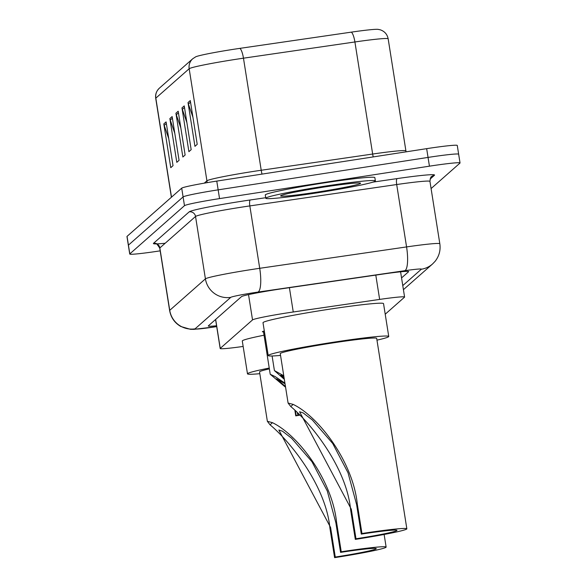 <?xml version="1.0" encoding="UTF-8"?>
<svg xmlns="http://www.w3.org/2000/svg" width="587" height="587" viewBox="0 0 587 587"><rect width="100%" height="100%" fill="white"/><g stroke="black" fill="none" stroke-linecap="round" stroke-linejoin="round"><path stroke-width="0.88" d="M385.211 314.214L404.509 297.198A33.283 1.629 171 0 0 404.59 297.059A33.283 1.629 171 0 0 379.642 299.414L293.258 311.99A33.283 1.629 171 0 0 287.601 312.834A33.283 1.629 171 0 0 252.535 319.908L220.25 348.377A33.283 1.629 171 0 0 220.176 348.517A33.283 1.629 171 0 0 243.15 346.44M263.504 331.838A17.749 0.866 -9 0 1 262.36 331.714A17.749 0.866 -9 0 1 264.319 330.995M401.559 277.922L408.581 271.73A33.283 1.629 171 0 0 408.655 271.598A33.283 1.629 171 0 0 383.715 273.953L282.208 288.723A33.283 1.629 171 0 0 276.55 289.574A33.283 1.629 171 0 0 241.484 296.64L208.37 325.851A33.283 1.629 171 0 0 208.29 325.99A33.283 1.629 171 0 0 216.566 325.763M160.17 250.847A33.283 1.629 -9 0 1 129.734 254.024A33.283 1.629 -9 0 1 129.815 253.885L184.479 205.677A33.283 1.629 -9 0 1 219.545 198.604L429.435 166.172A33.283 1.629 -9 0 1 460.039 162.966A33.283 1.629 -9 0 1 459.959 163.105L431.085 188.566M129.734 254.024L128.348 245.271A33.283 1.629 -9 0 1 128.428 245.131L183.093 196.916A33.283 1.629 -9 0 1 218.159 189.85L428.048 157.419A33.283 1.629 -9 0 1 458.652 154.212A33.283 1.629 -9 0 1 458.572 154.352M171.507 197.159L155.826 98.146A44.377 2.165 171 0 0 155.724 98.33C155.173 94.412 156.406 91.014 159.415 88.138A11.094 11.05 48.6 0 0 155.826 98.146L189.168 68.738L206.917 180.811A44.377 2.165 -9 0 1 253.672 171.382A44.377 2.165 -9 0 1 261.215 170.252L372.657 154.036L354.908 41.963L243.466 58.186A44.377 2.165 171 0 0 235.923 59.316A44.377 2.165 171 0 0 189.168 68.738A11.094 11.05 -131.4 0 1 192.763 58.729L195.75 56.792A36.387 1.776 -9 0 1 233.714 49.286A36.387 1.776 -9 0 1 239.9 48.361L351.342 32.138A36.387 1.776 -9 0 1 378.057 29.35L380.281 29.82C384.624 31.316 387.259 34.317 388.161 38.823A44.377 2.165 171 0 0 354.908 41.963A11.094 2.759 -98.3 0 0 351.342 32.138M458.652 154.212L457.266 145.451A33.283 1.629 -9 0 0 426.661 148.658L216.772 181.097A33.283 1.629 -9 0 0 181.706 188.163L127.041 236.378A33.283 1.629 -9 0 0 126.961 236.517L128.348 245.271A33.283 1.629 -9 0 1 128.428 245.131L183.093 196.916A33.283 1.629 -9 0 1 218.159 189.85L428.048 157.419A33.283 1.629 -9 0 1 458.652 154.212L460.039 162.966M168.74 138.605L164.199 125.398A8.878 8.842 -131.4 0 1 163.824 123.901L170.758 167.677L173.026 165.673L166.092 121.898L163.824 123.901M174.787 133.264L170.245 120.064A8.878 8.842 -131.4 0 1 169.87 118.567L176.804 162.342L179.072 160.339L172.138 116.564L169.87 118.567M192.932 117.261L188.39 104.06A8.878 8.842 -131.4 0 1 188.016 102.556L194.95 146.339L197.217 144.336L190.291 100.56L188.016 102.556M186.886 122.595L182.344 109.395A8.878 8.842 -131.4 0 1 181.97 107.891L188.904 151.673L191.171 149.67L184.237 105.895L181.97 107.891M180.833 127.929L176.298 114.729A8.878 8.842 -131.4 0 1 175.924 113.232L182.858 157.008L185.125 155.005L178.191 111.229L175.924 113.232M316.804 192.91A55.471 2.708 -9 0 1 265.801 198.252A55.471 2.708 -9 0 1 324.369 186.24A55.471 2.708 -9 0 1 375.372 180.899A55.471 2.708 -9 0 1 316.804 192.91M265.801 198.252L265.28 194.965A55.471 2.708 -9 0 1 323.848 182.953A55.471 2.708 -9 0 1 374.851 177.612L375.372 180.899M361.959 533.51L361.284 534.111A38.83 1.9 -9 0 1 396.988 530.369A38.83 1.9 -9 0 1 355.986 538.778L355.311 539.38L350.622 509.817C346.682 467.89 311.264 423.565 290.763 406.534L288.085 403.042L293.177 404.406C318.91 416.777 352.985 461.969 357.278 503.947L361.959 533.51A48.816 2.385 -9 0 1 406.85 528.806A48.816 2.385 -9 0 1 355.311 539.38M361.284 534.111L356.603 504.549L348.003 472.718L332.704 443.486L312.335 419.976L303.208 412.932L299.575 411.744L351.305 509.215L355.986 538.778M406.85 528.806L376.685 338.376A48.816 2.385 171 0 0 331.802 343.079A48.816 2.385 171 0 0 280.263 353.653L288.085 403.042M280.542 355.414A61.019 2.979 -9 0 1 268.208 355.561A61.019 2.979 -9 0 1 332.631 342.346A61.019 2.979 -9 0 1 388.741 336.468A61.019 2.979 -9 0 1 376.964 340.144M268.208 355.561L263.005 322.725A61.019 2.979 -9 0 1 327.429 309.51A61.019 2.979 -9 0 1 383.538 303.633L388.741 336.468M341.245 551.78L340.563 552.382A38.83 1.9 -9 0 1 376.267 548.64A38.83 1.9 -9 0 1 335.272 557.048L334.59 557.65L329.909 528.087C325.968 486.161 290.543 441.835 270.042 424.805L267.364 421.312L272.456 422.677C298.189 435.048 332.264 480.239 336.564 522.225L341.245 551.78A48.816 2.385 -9 0 1 386.129 547.077A48.816 2.385 -9 0 1 334.59 557.65M340.563 552.382L335.881 522.819L327.289 490.989L311.99 461.756L291.614 438.254L282.494 431.21L278.854 430.014L330.591 527.486L335.272 557.048M269.367 368.885A48.816 2.385 171 0 0 259.542 371.923L267.364 421.312M259.821 373.684A61.019 2.979 -9 0 1 247.487 373.831A61.019 2.979 -9 0 1 269.235 368.049M247.487 373.831L242.292 340.996A61.019 2.979 -9 0 1 264.04 335.214M283.903 376.619L280.755 375.166L284.189 378.468M284.328 379.341L274.415 370.58L283.763 375.753M285.04 383.839L276.565 378.857L284.908 386.033L284.519 386.371L270.225 374.271L275.193 376.612L284.93 383.128M297.91 413.512L297.976 413.908A16.641 0.814 171 0 1 298.277 413.864M294.923 410.614L295.753 415.867A16.641 0.814 171 0 0 299.641 415.207M285.575 387.215L284.519 386.371M295.753 415.867L296.142 415.53A11.094 0.543 171 0 0 299.377 414.95M298.541 414.128A11.094 0.543 171 0 0 297.587 414.253L297.976 413.908M297.587 414.253L297.389 412.999M295.444 411.12L296.142 415.53M289.406 287.674L293.258 311.99M248.528 294.623L252.535 319.908M375.797 275.105L379.642 299.414M215.664 319.416L220.25 348.377M402.77 285.598L421.327 269.235A22.189 1.086 171 0 0 404.751 270.71L257.898 292.091A22.189 1.086 171 0 0 254.12 292.656A22.189 1.086 171 0 0 230.75 297.367L195.06 328.845A22.189 1.086 171 0 0 215.407 326.798A22.189 1.086 171 0 0 216.698 326.592M216.706 326.621L193.805 329.373L190.474 329.322L180.803 326.497C174.632 322.887 170.905 317.56 169.628 310.516A44.377 2.165 -9 0 1 169.731 310.332L205.413 278.854A44.377 2.165 -9 0 1 252.168 269.433A44.377 2.165 -9 0 1 259.718 268.303L249.835 205.92A44.377 2.165 171 0 0 242.284 207.05A44.377 2.165 171 0 0 195.537 216.471L159.847 247.949A44.377 2.165 171 0 0 159.745 248.132C157.089 244.053 155.746 242.607 155.709 243.788M165.174 243.253A49.924 2.436 -9 0 1 153.515 243.319L189.205 211.848A5.547 5.525 -131.4 0 1 195.537 216.471L205.413 278.854A22.189 22.093 48.6 0 0 230.75 297.367M189.205 211.848A49.924 2.436 -9 0 1 241.8 201.246A49.924 2.436 -9 0 1 250.289 199.969L265.713 197.724M372.892 182.124L397.142 178.595A49.924 2.436 -9 0 1 434.446 175.271L430.073 179.123M429.435 166.172L426.661 148.658M219.545 198.604L216.772 181.097M184.479 205.677L181.706 188.163M129.815 253.885L127.041 236.378M257.898 292.091A22.189 5.51 -98.3 0 0 259.718 268.303L406.571 246.922L396.695 184.538L249.835 205.92A5.547 1.379 81.7 0 1 250.289 199.969M404.751 270.71A22.189 5.51 -98.3 0 0 406.571 246.922A44.377 2.165 -9 0 1 439.832 243.781L429.948 181.398A44.377 2.165 171 0 0 396.695 184.538A5.547 1.379 81.7 0 1 397.142 178.595M195.06 328.845A22.189 22.093 48.6 0 1 169.731 310.332L159.847 247.949A5.547 5.525 -131.4 0 0 153.515 243.319M429.948 181.398C430.352 178.11 430.917 176.504 431.643 176.577A5.547 5.525 -131.4 0 1 434.446 175.271M421.327 269.235A22.189 22.093 48.6 0 0 432.538 263.989L435.106 261.31C439.164 256.137 440.742 250.297 439.832 243.781M239.9 48.361A11.094 2.759 -98.3 0 1 243.466 58.186L261.215 170.252A11.094 2.759 81.7 0 0 262.015 174.104M204.269 183.151L206.917 180.811A11.094 11.05 48.6 0 1 207.057 182.667M373.215 156.92A11.094 2.759 81.7 0 1 372.657 154.036A44.377 2.165 -9 0 1 405.911 150.888L406.109 151.835M176.298 114.729L178.441 112.836M182.344 109.395L184.494 107.502M188.39 104.06L190.54 102.167M170.245 120.064L172.395 118.17M164.199 125.398L166.348 123.505M317.824 192.008A40.474 1.974 -9 0 1 280.703 195.735A40.474 1.974 -9 0 1 323.342 187.143A40.474 1.974 -9 0 1 360.462 183.408A40.474 1.974 -9 0 1 317.824 192.008M293.177 404.406L290.763 406.534M351.305 509.215L350.622 509.817M357.278 503.947L356.603 504.549M272.456 422.677L270.042 424.805M330.591 527.486L329.909 528.087M336.564 522.225L335.881 522.819M400.591 271.803L404.59 297.059M215.576 319.489L220.176 348.517M169.628 310.516L159.745 248.132M403.416 289.67L432.538 263.989M159.415 88.138L192.763 58.729M155.724 98.33L171.389 197.261M388.161 38.823L405.911 150.888M283.272 194.752L282.861 194.972C287.491 193.38 300.977 190.768 323.32 187.15C343.967 184.002 354.357 183.071 356.595 183.063L357.666 182.968M386.129 547.077L384.133 534.463M274.415 370.58L272.104 355.986M270.225 374.271L263.409 331.244"/></g></svg>
